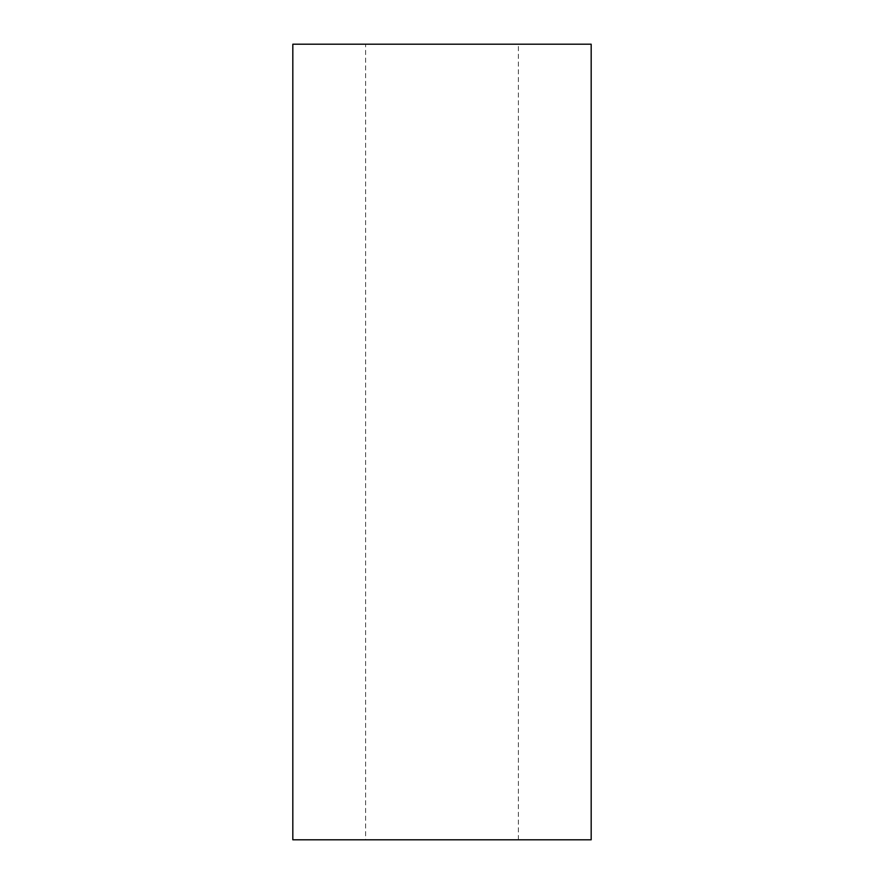 <?xml version="1.0" encoding="UTF-8"?>
<svg xmlns="http://www.w3.org/2000/svg" width="884" height="884" viewBox="0 0 884 884"><rect width="100%" height="100%" fill="white"/><g stroke="black" fill="none" stroke-linecap="round" stroke-linejoin="round"><path stroke-width="0.66" stroke-dasharray="4.42 3.31" d="M365.622 839.8L518.378 839.8L365.622 839.8L365.622 44.2L518.378 44.2L365.622 44.2M518.378 839.8L518.378 44.2M292.825 839.8L591.175 839.8M292.825 44.2L591.175 44.2"/><path stroke-width="1.33" d="M591.175 839.8L292.825 839.8L292.825 44.2L591.175 44.2L591.175 839.8"/></g></svg>
